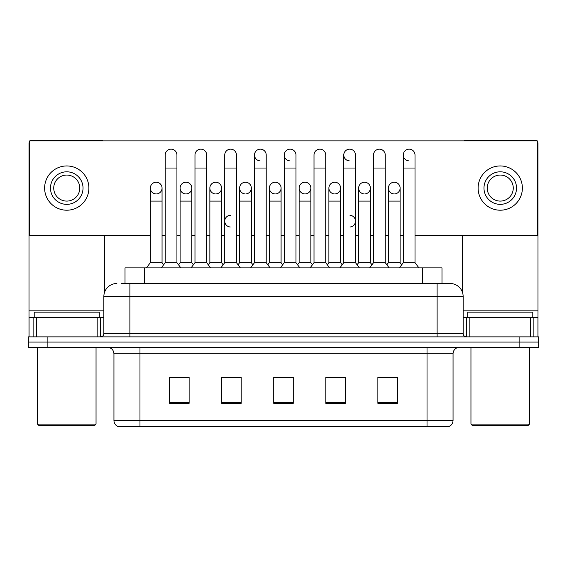 <?xml version="1.0" encoding="UTF-8"?>
<svg xmlns="http://www.w3.org/2000/svg" width="567" height="567" viewBox="0 0 567 567"><rect width="100%" height="100%" fill="white"/><g stroke="black" fill="none" stroke-linecap="round" stroke-linejoin="round"><path stroke-width="0.85" d="M125.016 283.5L125.016 267.879L441.984 267.879L441.984 283.5M453.054 420.445C452.877 423.57 451.318 425.647 448.369 426.696L427.022 426.696L427.022 420.445L453.054 420.445L453.054 353.794A6.506 6.506 0 0 1 459.568 347.288M427.022 426.696L118.631 426.696A6.506 6.506 0 0 1 113.946 420.445L113.946 353.794C113.556 349.846 111.387 347.67 107.432 347.288M47.876 336.876L538.65 336.876L538.65 342.078L28.35 342.078L28.35 347.288L47.876 347.288L47.876 342.078L28.35 342.078L28.35 336.876L47.876 336.876L47.876 342.078L538.65 342.078L538.65 347.288L47.876 347.288M397.403 403.328L397.403 377.296L377.877 377.296L377.877 403.328L397.403 403.328M345.331 403.328L345.331 377.296L325.805 377.296L325.805 403.328L345.331 403.328M189.123 403.328L189.123 377.296L169.597 377.296L169.597 403.328L189.123 403.328M241.195 403.328L241.195 377.296L221.669 377.296L221.669 403.328L241.195 403.328M293.267 403.328L293.267 377.296L273.733 377.296L273.733 403.328L293.267 403.328M415.313 426.696L151.687 426.696M387.757 377.424L385.9 377.296M238.969 377.424L237.105 377.424M224.085 377.296L222.221 377.424M179.448 377.424L177.584 377.296M343.12 377.424L341.263 377.424M328.243 377.424L326.379 377.424M283.606 377.424L281.742 377.424M293.267 377.424L273.733 377.424M241.195 377.424L221.669 377.424M189.123 377.424L169.597 377.424M345.331 377.424L325.805 377.424M397.403 377.424L377.877 377.424M121.728 283.5L445.57 283.5M121.43 283.5L129.893 283.5L129.893 296.52L103.853 296.52L103.853 333.616A3.253 3.253 0 0 1 100.6 336.876M116.873 283.5A13.02 13.02 0 0 0 103.853 296.52M463.147 296.52L437.107 296.52L437.107 283.5L450.127 283.5A13.02 13.02 0 0 1 463.147 296.52L463.147 333.616C463.324 335.579 464.408 336.663 466.4 336.876M165.217 168.03L176.932 168.03L176.932 262.67L165.217 262.67L165.217 155.011A5.861 5.861 0 0 1 171.447 149.171A5.861 5.861 0 0 1 176.932 155.011A5.861 5.861 0 0 0 171.447 149.171M165.217 221.144L165.217 262.67L161.311 267.879M180.1 262.67L180.1 201.094L191.816 201.094L191.816 262.67L180.1 262.67L178.52 264.782L176.932 262.67L180.845 267.879M156.201 182.22A5.861 5.861 0 0 0 150.34 187.897A5.861 5.861 0 0 0 155.833 193.928A5.861 5.861 0 0 1 150.34 188.081A5.861 5.861 0 0 1 156.563 182.234A5.861 5.861 0 0 1 162.056 188.081L162.056 201.094L150.34 201.094L150.34 188.081M162.056 201.094L162.056 262.67L150.34 262.67L150.34 201.094M150.34 262.67L146.435 267.879M162.056 262.67L163.636 264.782L165.217 262.67M194.977 168.03L206.693 168.03L206.693 262.67L194.977 262.67L194.977 155.011A5.861 5.861 0 0 1 201.207 149.171A5.861 5.861 0 0 1 206.693 155.011A5.861 5.861 0 0 0 201.207 149.171M194.977 262.67L191.072 267.879M206.693 262.67L210.598 267.879M224.738 168.03L236.453 168.03L236.453 262.67L224.738 262.67L224.738 155.011A5.861 5.861 0 0 1 230.96 149.171A5.861 5.861 0 0 1 236.453 155.011A5.861 5.861 0 0 0 230.96 149.171M224.738 221.144L224.738 262.67L220.832 267.879M236.453 221.144L236.453 262.67L240.358 267.879M254.498 168.03L266.214 168.03L266.214 262.67L254.498 262.67L254.498 155.011A5.861 5.861 0 0 1 260.721 149.171A5.861 5.861 0 0 1 266.214 155.011A5.861 5.861 0 0 0 260.721 149.171M254.498 221.144L254.498 262.67L250.593 267.879M266.214 234.164L266.214 262.67L270.119 267.879M284.258 168.03L295.974 168.03L295.974 262.67L284.258 262.67L284.258 155.011A5.861 5.861 0 0 1 290.481 149.171A5.861 5.861 0 0 1 295.974 155.011A5.861 5.861 0 0 0 290.481 149.171M284.258 262.67L280.353 267.879M295.974 262.67L299.879 267.879M185.955 182.22A5.861 5.861 0 0 0 180.1 187.897A5.861 5.861 0 0 0 185.586 193.928A5.861 5.861 0 0 1 180.1 188.081A5.861 5.861 0 0 1 186.323 182.234A5.861 5.861 0 0 1 191.816 188.081L191.816 201.094M191.816 262.67L193.397 264.782M215.715 182.22A5.861 5.861 0 0 0 209.861 187.897A5.861 5.861 0 0 0 215.347 193.928A5.861 5.861 0 0 1 209.861 188.081A5.861 5.861 0 0 1 216.084 182.234A5.861 5.861 0 0 1 221.577 188.081L221.577 201.094L209.861 201.094L209.861 188.081M221.577 201.094L221.577 262.67L209.861 262.67L209.861 201.094M209.861 262.67L208.273 264.782M221.577 262.67L223.157 264.782L224.738 262.67M245.476 182.22A5.861 5.861 0 0 0 239.621 187.897A5.861 5.861 0 0 0 245.107 193.928A5.861 5.861 0 0 1 239.614 188.081A5.861 5.861 0 0 1 245.844 182.234A5.861 5.861 0 0 1 251.33 188.081L251.33 201.094L239.614 201.094L239.614 188.081M251.33 201.094L251.33 262.67L239.614 262.67L239.614 201.094M239.614 262.67L238.034 264.782M251.33 262.67L252.917 264.782M266.214 262.67L267.794 264.782L269.375 262.67L269.375 188.081A5.861 5.861 0 0 1 275.605 182.234A5.861 5.861 0 0 1 281.09 188.081L281.09 201.094L269.375 201.094M97.184 336.876L97.184 317.35L36.323 317.35L36.323 336.876M103.116 140.892A3.253 3.253 0 0 0 101.252 140.304L32.255 140.304A3.253 3.253 0 0 0 30.391 140.892M29.654 141.608A3.253 3.253 0 0 0 29.002 143.557L29.002 317.35L36.323 317.35M104.505 235.27L104.505 292.452M97.184 317.35L103.853 317.35M29.002 336.876L29.002 317.35M530.677 336.876L530.677 317.35L469.816 317.35L469.816 336.876M537.998 336.876L537.998 317.35L537.998 336.876M536.609 140.892A3.253 3.253 0 0 0 534.745 140.304L465.748 140.304A3.253 3.253 0 0 0 463.884 140.892M462.495 235.27L462.495 292.452M537.346 141.608A3.253 3.253 0 0 1 537.998 143.557L537.998 317.35L533.88 317.35L533.88 336.876M463.147 317.35L469.816 317.35M530.677 317.35L533.88 317.35M99.296 317.35L99.296 312.141L34.211 312.141L34.211 317.35M37.465 347.288L37.465 424.095L96.043 424.095L96.043 347.288M96.043 424.095L94.739 425.392L38.762 425.392L37.465 424.095M532.789 317.35L532.789 312.141L467.704 312.141L467.704 317.35M470.957 347.288L470.957 424.095L529.535 424.095L529.535 347.288M529.535 424.095L528.238 425.392L472.261 425.392L470.957 424.095M394.271 182.22A5.861 5.861 0 0 0 388.416 187.897A5.861 5.861 0 0 0 393.902 193.928A5.861 5.861 0 0 1 388.409 188.081A5.861 5.861 0 0 1 394.639 182.234A5.861 5.861 0 0 1 400.125 188.081L400.125 201.094L388.409 201.094L388.409 188.081M364.51 182.22A5.861 5.861 0 0 0 358.656 187.897A5.861 5.861 0 0 0 364.142 193.928A5.861 5.861 0 0 1 358.649 188.081A5.861 5.861 0 0 1 364.879 182.234A5.861 5.861 0 0 1 370.371 188.081L370.371 201.094L358.649 201.094L358.649 188.081M334.75 182.22A5.861 5.861 0 0 0 328.895 187.897A5.861 5.861 0 0 0 334.381 193.928A5.861 5.861 0 0 1 328.895 188.081A5.861 5.861 0 0 1 335.118 182.234A5.861 5.861 0 0 1 340.611 188.081L340.611 201.094L328.895 201.094L328.895 188.081M304.989 182.22A5.861 5.861 0 0 0 299.135 187.897A5.861 5.861 0 0 0 304.628 193.928A5.861 5.861 0 0 1 299.135 188.081A5.861 5.861 0 0 1 305.358 182.234A5.861 5.861 0 0 1 310.851 188.081L310.851 201.094L299.135 201.094L299.135 188.081M403.293 168.03L415.009 168.03L415.009 262.67L403.293 262.67L403.293 155.011A5.861 5.861 0 0 1 409.147 149.156A5.861 5.861 0 0 0 403.293 154.826A5.861 5.861 0 0 0 408.779 160.858M343.772 168.03L355.488 168.03L355.488 262.67L343.772 262.67L343.772 155.011A5.861 5.861 0 0 1 349.633 149.156A5.861 5.861 0 0 0 343.772 154.826A5.861 5.861 0 0 0 349.265 160.858M230.599 215.29A5.861 5.861 0 0 0 224.738 220.96A5.861 5.861 0 0 0 230.23 226.991M275.236 182.22A5.861 5.861 0 0 0 269.382 187.897A5.861 5.861 0 0 0 274.867 193.928A5.861 5.861 0 0 1 269.375 188.081M290.113 149.156A5.861 5.861 0 0 0 284.258 154.826A5.861 5.861 0 0 0 289.744 160.858M260.352 149.156A5.861 5.861 0 0 0 254.498 154.826A5.861 5.861 0 0 0 259.984 160.858M350.002 226.991A5.861 5.861 0 0 0 355.488 221.144A5.861 5.861 0 0 0 350.002 215.297M394.639 193.928A5.861 5.861 0 0 0 400.125 188.081A5.861 5.861 0 0 0 394.639 182.234M335.118 193.928A5.861 5.861 0 0 0 340.611 188.081A5.861 5.861 0 0 0 335.118 182.234M245.844 193.928A5.861 5.861 0 0 0 251.33 188.081A5.861 5.861 0 0 0 245.844 182.234M186.323 193.928A5.861 5.861 0 0 0 191.816 188.081A5.861 5.861 0 0 0 186.323 182.234M415.009 235.27L537.346 235.27L537.346 140.892L29.654 140.892L29.654 235.27L150.34 235.27M162.056 235.27L165.217 235.27M176.932 235.27L180.1 235.27M191.816 235.27L194.977 235.27M206.693 235.27L209.861 235.27M221.577 235.27L224.738 235.27M236.453 235.27L239.614 235.27M251.33 235.27L254.498 235.27M266.214 235.27L269.375 235.27M281.09 235.27L284.258 235.27M295.974 235.27L299.135 235.27M310.851 235.27L314.012 235.27M325.727 235.27L328.895 235.27M340.611 235.27L343.772 235.27M355.488 235.27L358.649 235.27M370.371 235.27L373.533 235.27M385.248 235.27L388.409 235.27M400.125 235.27L403.293 235.27M156.563 193.928A5.861 5.861 0 0 0 162.056 188.081A5.861 5.861 0 0 0 156.563 182.234M216.084 193.928A5.861 5.861 0 0 0 221.577 188.081A5.861 5.861 0 0 0 216.084 182.234M275.605 193.928A5.861 5.861 0 0 0 281.09 188.081A5.861 5.861 0 0 0 275.605 182.234M305.358 193.928A5.861 5.861 0 0 0 310.851 188.081A5.861 5.861 0 0 0 305.358 182.234M364.879 193.928A5.861 5.861 0 0 0 370.371 188.081A5.861 5.861 0 0 0 364.879 182.234M66.75 171.808A16.273 16.273 0 0 0 50.477 188.081A16.273 16.273 0 0 0 66.75 204.354A16.273 16.273 0 0 0 83.023 188.081A16.273 16.273 0 0 0 66.75 171.808M66.75 175.061A13.02 13.02 0 0 0 53.737 188.081A13.02 13.02 0 0 0 66.75 201.094A13.02 13.02 0 0 0 79.77 188.081A13.02 13.02 0 0 0 66.75 175.061M66.75 210.208A22.127 22.127 0 0 0 88.884 188.081A22.127 22.127 0 0 0 66.75 165.947A22.127 22.127 0 0 0 44.623 188.081A22.127 22.127 0 0 0 66.75 210.208M500.25 171.808A16.273 16.273 0 0 0 483.977 188.081A16.273 16.273 0 0 0 500.25 204.354A16.273 16.273 0 0 0 516.523 188.081A16.273 16.273 0 0 0 500.25 171.808M500.25 175.061A13.02 13.02 0 0 0 487.23 188.081A13.02 13.02 0 0 0 500.25 201.094A13.02 13.02 0 0 0 513.263 188.081A13.02 13.02 0 0 0 500.25 175.061M500.25 210.208A22.127 22.127 0 0 0 522.377 188.081A22.127 22.127 0 0 0 500.25 165.947A22.127 22.127 0 0 0 478.116 188.081A22.127 22.127 0 0 0 500.25 210.208M281.09 201.094L281.09 262.67L269.375 262.67M281.09 262.67L282.671 264.782M314.012 168.03L325.727 168.03L325.727 262.67L314.012 262.67L314.012 155.011A5.861 5.861 0 0 1 320.242 149.171A5.861 5.861 0 0 1 325.727 155.011A5.861 5.861 0 0 0 320.242 149.171M314.012 262.67L310.106 267.879M325.727 262.67L329.633 267.879M349.633 149.156A5.861 5.861 0 0 1 355.488 155.011A5.861 5.861 0 0 0 350.002 149.171M343.772 262.67L339.867 267.879M355.488 262.67L359.393 267.879M373.533 168.03L385.248 168.03L385.248 262.67L373.533 262.67L373.533 155.011A5.861 5.861 0 0 1 379.755 149.171A5.861 5.861 0 0 1 385.248 155.011A5.861 5.861 0 0 0 379.755 149.171M373.533 262.67L369.627 267.879M385.248 262.67L389.153 267.879M409.147 149.156A5.861 5.861 0 0 1 415.009 155.011A5.861 5.861 0 0 0 409.516 149.171M403.293 262.67L399.388 267.879M415.009 262.67L418.914 267.879M310.851 201.094L310.851 262.67L299.135 262.67L299.135 201.094M299.135 262.67L297.555 264.782M310.851 262.67L312.431 264.782M340.611 201.094L340.611 262.67L328.895 262.67L328.895 201.094M328.895 262.67L327.315 264.782M340.611 262.67L342.192 264.782M370.371 201.094L370.371 262.67L358.649 262.67L358.649 201.094M358.649 262.67L357.068 264.782M370.371 262.67L371.952 264.782M400.125 201.094L400.125 262.67L388.409 262.67L388.409 201.094M388.409 262.67L386.829 264.782M400.125 262.67L401.705 264.782M144.542 283.5L144.542 267.879M422.458 283.5L422.458 267.879M427.022 347.288L427.022 353.794L113.946 353.794M453.054 353.794L427.022 353.794L427.022 420.445L139.978 420.445L139.978 426.696M113.946 420.445L139.978 420.445L139.978 347.288M519.124 347.288L519.124 336.876M293.267 402.421L273.733 402.421M241.195 402.421L221.669 402.421M189.123 402.421L169.597 402.421M345.331 402.421L325.805 402.421M397.403 402.421L377.877 402.421M129.893 336.876L129.893 333.616L463.147 333.616M103.853 333.616L129.893 333.616L129.893 296.52L437.107 296.52L437.107 336.876M103.853 310.836L29.002 310.836M100.387 317.35L100.387 336.876M29.052 317.35L29.052 336.876M33.12 336.876L33.12 317.35M537.998 310.836L463.147 310.836M537.948 336.876L537.948 317.35M466.613 336.876L466.613 317.35M176.932 168.03L176.932 155.011M206.693 168.03L206.693 155.011M236.453 168.03L236.453 155.011M266.214 168.03L266.214 155.011M295.974 168.03L295.974 155.011M180.1 201.094L180.1 188.081M325.727 168.03L325.727 155.011M355.488 168.03L355.488 155.011M385.248 168.03L385.248 155.011M415.009 168.03L415.009 155.011M325.727 234.164L325.727 221.144M343.772 234.164L343.772 221.144M355.488 234.164L355.488 221.144"/></g></svg>
